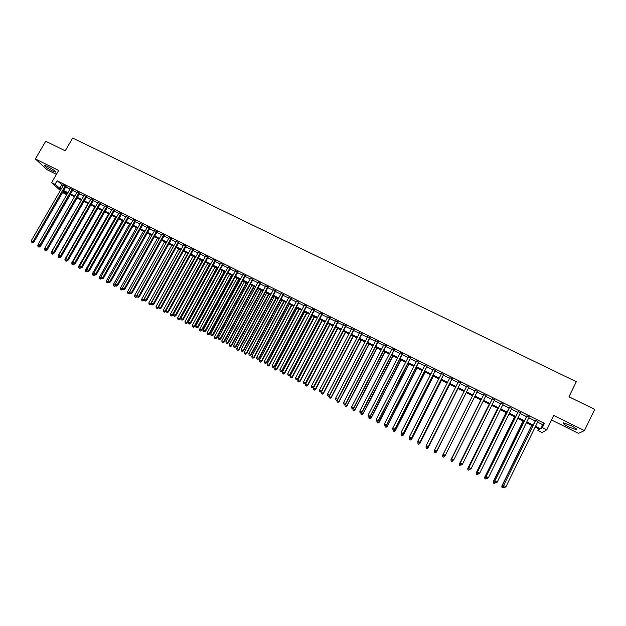 <?xml version="1.0" encoding="UTF-8"?>
<svg xmlns="http://www.w3.org/2000/svg" width="626" height="626" viewBox="0 0 626 626"><rect width="100%" height="100%" fill="white"/><g stroke="black" fill="none" stroke-linecap="round" stroke-linejoin="round"><path stroke-width="0.94" d="M52.318 170.898L55.409 172.087C55.745 171.344 53.116 169.458 47.529 166.43L44.446 165.248C44.141 166.015 46.762 167.901 52.318 170.898M568.791 426.948L576.366 429.78C577.688 429.569 575.943 428.207 571.123 425.696L563.572 422.879C562.265 423.098 564.003 424.451 568.791 426.948M66.912 192.988L66.113 194.373L62.553 192.495M551.576 420.015L578.487 433.364L584.449 430.602L594.7 409.365L568.964 396.79L576.319 381.704L72.679 138.056L65.253 150.811L45.714 141.265L35.361 158.941L46.958 169.646L56.41 174.341M537.577 422.143L542.546 424.616L544.424 423.372L542.351 427.605L546.788 429.819L542.179 432.597L537.898 430.461L539.667 429.326L535.16 427.073M538.696 428.841L537.898 430.461M66.043 186.462L63.445 185.171M72.882 189.874L70.292 188.582M79.76 193.293L77.17 192.01M86.654 196.736L84.072 195.445M93.579 200.179L91.005 198.904M100.528 203.646L97.961 202.37M107.508 207.12L104.949 205.844M114.511 210.61L111.96 209.342M121.538 214.115L118.995 212.848M128.604 217.629L126.061 216.369M135.685 221.158L133.158 219.898M142.798 224.703L140.279 223.451M149.943 228.263L147.431 227.011M157.11 231.839L154.606 230.587M164.309 235.423L161.813 234.179M171.54 239.022L169.043 237.778M178.793 242.638L176.305 241.401M186.078 246.268L183.598 245.032M193.387 249.907L190.922 248.679M200.727 253.569L198.27 252.341M208.098 257.239L205.649 256.018M215.5 260.925L213.051 259.704M222.926 264.626L220.493 263.413M230.384 268.343L227.958 267.13M237.872 272.075L235.454 270.87M245.392 275.816L242.982 274.618M252.943 279.579L250.541 278.382M260.526 283.359L258.131 282.162M268.131 287.146L265.745 285.957M275.776 290.957L273.398 289.768M283.445 294.776L281.082 293.594M291.145 298.61L288.789 297.436M298.884 302.468L296.536 301.294M306.646 306.333L304.306 305.167M314.448 310.222L312.116 309.056M322.273 314.119L319.956 312.969M330.137 318.039L327.828 316.889M338.032 321.967L335.732 320.825M345.959 325.919L343.666 324.777M353.917 329.886L351.632 328.744M361.906 333.869L359.637 332.735M369.935 337.868L367.673 336.741M377.994 341.882L375.741 340.755M386.085 345.912L383.84 344.793M394.208 349.957L391.978 348.846M402.369 354.026L400.147 352.915M410.562 358.103L408.355 357.008M418.794 362.204L416.595 361.108M427.057 366.32L424.866 365.232M435.352 370.459L433.176 369.371M443.685 374.606L441.518 373.526M452.05 378.777L449.898 377.705M460.454 382.963L458.31 381.891M468.897 387.165L466.761 386.109M477.38 391.391L475.251 390.334M485.909 395.648L483.749 394.568M494.477 399.912L492.286 398.825M503.085 404.2L500.863 403.097M511.724 408.504L509.478 407.385M520.402 412.831L518.125 411.697M529.119 417.174L526.81 416.024M544.424 423.372L57.099 180.757L63.14 185.687M65.746 186.978L69.995 189.099M72.585 190.39L76.873 192.526M79.455 193.817L83.774 195.969M86.357 197.253L90.707 199.42M93.282 200.703L97.664 202.887M100.23 204.17L104.652 206.369M107.21 207.644L111.663 209.866M114.214 211.134L118.697 213.372M121.241 214.64L125.763 216.893M128.299 218.161L132.861 220.43M135.388 221.69L139.981 223.983M142.501 225.235L147.126 227.543M149.645 228.795L154.309 231.119M156.813 232.371L161.508 234.711M164.012 235.955L168.746 238.318M171.234 239.555L176.008 241.933M178.496 243.178L183.301 245.572M185.773 246.8L190.617 249.218M193.09 250.447L197.972 252.881M200.43 254.109L205.344 256.558M207.801 257.779L212.754 260.252M215.203 261.465L220.195 263.953M222.629 265.174L227.661 267.678M230.086 268.89L235.157 271.418M237.575 272.623L242.685 275.166M245.095 276.371L250.244 278.93M252.646 280.127L257.834 282.717M260.22 283.907L265.447 286.512M267.834 287.702L273.1 290.323M275.471 291.513L280.777 294.15M283.148 295.331L288.492 297.999M290.847 299.173L296.239 301.857M298.586 303.023L304.009 305.731M306.349 306.897L311.818 309.62M314.15 310.786L319.659 313.532M321.975 314.682L327.523 317.452M329.839 318.603L335.434 321.388M337.735 322.539L343.369 325.348M345.662 326.49L351.335 329.315M353.62 330.458L359.34 333.306M361.609 334.44L367.376 337.312M369.637 338.439L375.443 341.334M377.689 342.453L383.542 345.372M385.788 346.483L391.68 349.425M393.91 350.537L399.85 353.494M402.072 354.606L408.058 357.587M410.265 358.69L416.29 361.695M418.489 362.79L424.569 365.819M426.752 366.906L432.879 369.958M435.054 371.038L441.22 374.113M443.388 375.193L449.601 378.292M451.753 379.364L458.013 382.486M460.157 383.55L466.464 386.696M468.6 387.76L474.946 390.929M477.082 391.986L483.452 395.162M485.612 396.242L491.989 399.419M494.18 400.507L500.565 403.692M502.788 404.795L509.181 407.988M511.426 409.107L517.827 412.299M520.104 413.434L526.513 416.626M528.829 417.777L535.238 420.969M537.875 421.533L535.535 420.367M60.346 190.515L51.59 182.636L58.664 170.468L35.361 158.941M51.59 182.636L55.018 184.349L61.09 189.232M57.099 180.757L55.018 184.349M584.449 430.602L553.807 415.445L546.788 429.819M63.062 191.611L66.113 194.373M532.82 425.899L526.403 422.699M524.095 421.541L517.686 418.34M515.409 417.198L509.008 413.997M506.755 412.87L500.362 409.678M498.147 408.567L491.754 405.374M489.571 404.279L483.186 401.094M481.026 400.014L474.657 396.821M442.731 456.73L443.591 457.113L442.731 456.73L442.621 455.376L472.513 395.757L466.174 392.58M464.038 391.516L457.731 388.363M455.587 387.291L449.327 384.161M447.175 383.089L440.962 379.982M438.795 378.894L432.629 375.811M430.445 374.724L424.326 371.664M422.135 370.569L416.063 367.532M413.864 366.437L407.831 363.416M405.625 362.313L399.638 359.324M397.416 358.213L391.477 355.247M389.247 354.128L383.355 351.178M381.109 350.059L375.264 347.133M373.01 346.014L367.204 343.111M364.942 341.976L359.175 339.096M356.906 337.962L351.186 335.098M348.901 333.963L343.228 331.123M340.935 329.972L335.293 327.155M332.993 326.005L327.406 323.212M325.09 322.054L319.542 319.283M317.218 318.125L311.709 315.371M309.385 314.205L303.915 311.466M301.575 310.3L296.145 307.585M293.797 306.411L288.414 303.72M286.059 302.538L280.706 299.87M278.343 298.688L273.038 296.035M270.659 294.846L265.401 292.217M263.014 291.02L257.787 288.406M255.392 287.217L250.204 284.619M247.802 283.421L242.661 280.847M240.243 279.642L235.141 277.091M232.723 275.878L227.653 273.343M225.219 272.13L220.188 269.618M217.754 268.397L212.762 265.901M210.32 264.681L205.359 262.2M202.91 260.979L197.988 258.515M195.531 257.286L190.648 254.845M188.183 253.616L183.34 251.19M180.859 249.954L176.055 247.552M173.574 246.308L168.801 243.921M166.305 242.677L161.571 240.314M159.074 239.062L154.379 236.714M151.868 235.462L147.204 233.13M144.692 231.87L140.067 229.562M137.54 228.302L132.955 226.002M130.419 224.742L125.865 222.465M123.33 221.189L118.807 218.936M116.264 217.66L111.772 215.414M109.221 214.139L104.769 211.917M102.21 210.633L97.797 208.427M95.23 207.143L90.84 204.952M88.274 203.669L83.923 201.494M81.341 200.203L77.021 198.043L47.02 250.15L45.737 250.65L44.751 250.087L45.737 250.65M74.439 196.752L70.151 194.608M67.561 193.317L63.304 191.188M535.543 426.306L540.512 428.787L542.351 427.605M63.688 190.531L67.937 192.651M70.535 193.95L74.815 196.094M77.405 197.386L81.724 199.537M84.299 200.829L88.649 203.004M91.224 204.287L95.606 206.478M98.172 207.762L102.594 209.968M105.152 211.252L109.605 213.474M112.156 214.749L116.639 216.987M119.19 218.263L123.705 220.524M126.249 221.792L130.803 224.069M133.33 225.329L137.923 227.621M140.443 228.881L145.076 231.197M147.587 232.449L152.251 234.781M154.755 236.033L159.458 238.381M161.954 239.633L166.688 241.996M169.184 243.24L173.95 245.627M176.438 246.871L181.243 249.273M183.715 250.51L188.559 252.927M191.032 254.164L195.915 256.597M198.372 257.826L203.293 260.283M205.743 261.511L210.696 263.984M213.145 265.213L218.138 267.701M220.571 268.922L225.603 271.434M228.028 272.646L233.099 275.182M235.517 276.387L240.627 278.946M243.037 280.151L248.186 282.717M250.588 283.922L255.776 286.512M258.17 287.71L263.389 290.315M265.776 291.513L271.042 294.142M273.421 295.323L278.726 297.976M281.09 299.158L286.434 301.834M288.797 303.007L294.181 305.699M296.528 306.873L301.951 309.588M304.291 310.754L309.76 313.485M312.092 314.651L317.601 317.405M319.925 318.564L325.473 321.334M327.781 322.492L333.376 325.285M335.677 326.436L341.311 329.253M343.604 330.395L349.285 333.235M351.562 334.378L357.282 337.234M359.559 338.369L365.318 341.248M367.579 342.375L373.393 345.278M375.639 346.405L381.492 349.331M383.73 350.45L389.63 353.393M391.86 354.512L397.8 357.477M400.022 358.588L406.008 361.578M408.215 362.681L414.248 365.694M416.447 366.789L422.519 369.825M424.71 370.921L430.829 373.98M433.004 375.068L439.17 378.151M441.338 379.231L447.551 382.337M449.711 383.417L455.971 386.539M458.115 387.611L464.422 390.765M466.55 391.829L472.904 395.006M475.032 396.07L481.41 399.255M483.569 400.335L489.947 403.52M492.138 404.615L498.523 407.808M500.745 408.911L507.138 412.111M509.384 413.23L515.785 416.431M518.07 417.573L524.471 420.774M526.787 421.924L533.195 425.132M542.546 424.616L540.512 428.787M61.653 184.944L59.603 188.489M535.676 420.077L503.523 485.635L535.825 420.156M503.789 487.051L504.666 487.505L503.789 487.051L503.742 485.58L505.933 486.723L538.016 421.243M503.523 485.635L503.703 487.067M504.666 487.505L505.933 486.723M531.646 425.312L501.825 486.089L503.68 486.887M531.795 425.39L502.036 486.034L501.997 487.498L502.944 487.92L502.083 487.474M504.04 487.247L502.944 487.92M501.997 487.498L501.825 486.089M526.951 415.734L494.783 481.112L527.084 415.797M495.033 482.505L495.909 482.959L495.033 482.505L494.978 481.042L497.169 482.177L529.267 416.885M494.783 481.112L494.955 482.536M495.909 482.959L497.169 482.177M518.265 411.407L486.089 476.597L518.375 411.462M486.316 477.982L487.185 478.436L486.316 477.982L486.261 476.519L488.437 477.646L520.55 412.542M486.089 476.597L486.245 478.014M487.185 478.436L488.437 477.646M509.619 407.096L477.427 472.106L509.705 407.143M477.638 473.483L478.507 473.929L477.638 473.483L477.575 472.02L479.743 473.139L511.865 408.215M477.427 472.106L477.575 473.514M478.507 473.929L479.743 473.139M501.003 402.808L468.804 467.638L501.074 402.839M468.991 468.999L468.929 467.536L471.088 468.655L469.805 469.484L468.991 468.999L469.805 469.484M503.226 403.911L471.088 468.655L469.86 469.445M468.804 467.638L468.944 469.038M523.093 421.04L493.257 481.644L494.931 482.356M523.219 421.102L493.445 481.582L493.421 483.045L494.352 483.468L493.499 483.022M495.44 482.787L494.352 483.468M493.421 483.045L493.257 481.644M514.572 416.783L484.727 477.223L486.23 477.834M514.674 416.83L484.892 477.145L484.884 478.616L485.807 479.023L484.954 478.585M486.887 478.342L485.807 479.023M484.884 478.616L484.727 477.223M506.09 412.542L476.237 472.818L477.56 473.342M506.176 412.581L476.378 472.732L476.378 474.195L477.286 474.61L476.441 474.164M478.358 473.921L477.286 474.61M476.378 474.195L476.237 472.818M497.647 408.316L467.778 468.428L468.921 468.858M497.709 408.348L467.904 468.334L467.912 469.805L468.811 470.204L467.966 469.766M467.912 469.805L467.778 468.428M492.427 398.535L460.212 463.185L492.474 398.559M460.392 464.539L460.321 463.076L462.473 464.187L461.205 465.024L460.392 464.539L461.205 465.024M494.618 399.623L462.473 464.187L461.252 464.977M460.212 463.185L460.345 464.578M489.235 404.114L459.359 464.062L460.329 464.406M489.274 404.13L459.461 463.952L459.484 465.423L460.368 465.822L459.523 465.384M461.346 464.93L461.753 464.68M459.484 465.423L459.359 464.062M451.823 460.094L451.753 458.631L483.914 394.294L451.667 458.756L453.889 459.742L452.645 460.579L451.823 460.094L452.645 460.579M486.05 395.358L453.889 459.742L452.676 460.533M451.667 458.756L451.784 460.141M480.854 399.928L450.97 459.711L451.769 459.961M480.878 399.936L451.056 459.594L451.088 461.072L451.964 461.456L451.119 461.026M452.786 460.493L453.459 460.071M451.964 461.456L453.06 460.799L451.925 461.503M451.088 461.072L450.97 459.711M443.294 455.665L443.224 454.21L475.392 390.045L443.153 454.343L445.352 455.313L444.116 456.158L443.294 455.665L444.116 456.158M477.521 391.109L445.352 455.313L444.147 456.111M443.153 454.343L443.263 455.72M472.513 395.757L442.684 455.251L443.255 455.548M444.264 456.072L444.773 456.331L445.196 455.493M442.621 455.376L442.754 456.683M443.591 457.113L444.703 456.456L443.56 457.16M434.78 451.315L435.626 451.753L434.78 451.315L434.726 449.804L466.902 385.819M434.796 451.26L434.726 449.804L436.792 451.041L469.038 386.884L436.846 450.9L435.649 451.698M435.626 451.753L436.792 451.041M435.774 451.667L436.377 452.136L466.284 392.635M434.694 450.227L434.35 450.923L434.765 451.143M435.258 452.786L434.421 452.355L435.234 452.841L436.432 452.003L466.268 392.635M434.405 452.41L434.303 451.064L434.421 452.355M436.377 452.136L435.234 452.841M426.329 446.933L427.175 447.371L426.329 446.933L426.259 445.415L458.451 381.61M426.345 446.87L426.259 445.415L428.34 446.659L460.595 382.682L428.372 446.51L427.182 447.308M427.175 447.371L428.34 446.659M427.323 447.277L428.09 447.84L457.997 388.496M426.275 446.166L426.322 446.761M426.955 448.474L426.126 448.044L426.94 448.537L428.121 447.692L457.966 388.48M426.11 448.106L426.048 446.62L426.126 448.044M428.09 447.84L426.94 448.537M417.918 442.566L418.755 443.005L417.918 442.566L417.839 441.048L450.039 377.423M417.918 442.504L417.839 441.048L419.929 442.3L452.191 378.495M452.136 378.464L419.944 442.144L418.763 442.942M418.755 443.005L419.929 442.3M418.904 442.918L419.835 443.56L449.758 384.38M418.684 444.186L417.863 443.756L418.684 444.249L419.843 443.404L449.703 384.348M419.835 443.56L418.684 444.249M443.756 374.285L411.54 437.785L409.451 436.705L441.659 373.245M443.826 374.325L411.548 437.957L410.374 438.591L409.537 438.153L410.374 438.591M410.374 438.654L411.548 437.957M409.451 436.705L409.537 438.153M410.523 438.568L411.611 439.295L441.541 380.272M410.453 439.914L409.631 439.491L410.46 439.976L411.603 439.131L441.471 380.232M409.631 439.491L409.56 438.231M411.611 439.295L410.46 439.976M435.399 370.13L403.183 433.45L401.094 432.37L433.317 369.09M435.493 370.177L403.207 433.63L402.017 434.256L401.188 433.826L402.017 434.256M402.033 434.327L403.207 433.63M401.094 432.37L401.188 433.826M402.182 434.241L403.426 435.047L433.364 376.179M402.26 435.657L401.438 435.234L402.268 435.727L403.402 434.874L433.27 376.14M401.438 435.234L401.368 433.982M403.426 435.047L402.268 435.727M427.081 365.983L394.857 429.139L392.784 428.059L425.007 364.95M427.198 366.046L394.904 429.326L393.699 429.937L392.87 429.506L393.699 429.937M393.723 430.015L394.904 429.326M392.784 428.059L392.87 429.506M418.802 361.859L386.563 424.835L384.497 423.771L416.736 360.834M418.935 361.93L386.633 425.038L385.42 425.641L384.591 425.218L385.42 425.641M385.444 425.727L386.633 425.038M384.497 423.771L384.591 425.218M410.554 357.751L378.307 420.562L376.249 419.49L408.496 356.726M410.703 357.829L378.394 420.766L377.173 421.368L376.351 420.938L377.173 421.368M377.212 421.447L378.394 420.766M376.249 419.49L376.351 420.938M402.338 353.659L370.091 416.298L368.041 415.234L400.288 352.641M402.51 353.745L370.193 416.517L368.957 417.104L368.143 416.681L368.957 417.104M369.004 417.19L370.193 416.517M368.041 415.234L368.143 416.681M394.161 349.59L361.906 412.057L359.864 410.992L392.119 348.572M394.349 349.684L362.031 412.284L360.779 412.863L359.966 412.44L360.779 412.863M360.834 412.957L362.031 412.284M359.864 410.992L359.966 412.44M386.015 345.529L353.753 407.831L351.718 406.775L383.988 344.519M386.226 345.63L353.893 408.066L352.641 408.637L351.828 408.215L352.641 408.637M352.696 408.731L353.893 408.066M351.718 406.775L351.828 408.215M377.908 341.491L345.638 403.621L343.611 402.573L375.882 340.481M378.135 341.6L345.795 403.872L344.527 404.435L343.721 404.013L344.527 404.435M344.597 404.529L345.795 403.872M343.611 402.573L343.721 404.013M369.825 337.469L337.555 399.427L335.536 398.386L367.814 336.459M370.076 337.586L337.735 399.685L336.452 400.241L335.646 399.826L336.452 400.241M336.53 400.343L337.735 399.685M335.536 398.386L335.646 399.826M361.789 333.462L329.503 395.256L327.492 394.216L359.778 332.461M362.047 333.595L329.699 395.522L328.415 396.07L327.609 395.655L328.415 396.07M328.493 396.18L329.699 395.522M327.492 394.216L327.609 395.655M353.776 329.472L321.49 391.101L319.487 390.068L351.781 328.478M354.058 329.612L321.701 391.375L320.402 391.915L319.604 391.5L320.402 391.915M320.496 392.025L321.701 391.375M319.487 390.068L319.604 391.5M345.795 325.497L313.501 386.962L311.513 385.929L343.807 324.503M346.1 325.645L313.743 387.251L312.429 387.784L311.638 387.369L312.429 387.784M312.523 387.893L313.743 387.251M311.513 385.929L311.638 387.369M337.852 321.537L305.558 382.846L303.571 381.813L335.872 320.551M338.173 321.701L305.809 383.135L304.486 383.66L303.696 383.253L304.486 383.66M304.596 383.777L305.809 383.135M303.571 381.813L303.696 383.253M329.941 317.601L297.64 378.738L295.668 377.713L327.969 316.615M330.278 317.765L297.913 379.043L296.583 379.559L295.793 379.153L296.583 379.559M296.693 379.677L297.913 379.043M295.668 377.713L295.793 379.153M322.061 313.673L289.752 374.653L287.788 373.636L320.097 312.695M322.421 313.853L290.041 374.966L289.752 374.653L288.703 375.475L287.921 375.068L288.703 375.475M288.821 375.6L290.041 374.966M287.788 373.636L287.921 375.068M314.213 309.768L281.903 370.584L279.947 369.567L312.257 308.79M314.588 309.948L282.209 370.905L281.903 370.584L280.863 371.406L280.08 370.999L280.863 371.406M280.988 371.531L282.209 370.905M279.947 369.567L280.08 370.999M306.404 305.871L274.086 366.531L272.138 365.521L304.455 304.901M306.795 306.067L274.407 366.859L274.086 366.531L273.053 367.352L272.271 366.946L273.053 367.352M273.179 367.485L274.407 366.859M272.138 365.521L272.271 366.946M298.618 301.998L266.3 362.493L264.36 361.484L296.677 301.028M299.025 302.201L266.637 362.83L266.3 362.493L265.275 363.315L264.493 362.916L265.275 363.315M265.408 363.448L266.637 362.83M264.36 361.484L264.493 362.916M290.863 298.132L258.546 358.471L256.613 357.469L288.93 297.17M291.293 298.344L258.906 358.815L258.546 358.471L257.529 359.301L256.754 358.894L257.529 359.301M257.669 359.434L258.906 358.815M256.613 357.469L256.754 358.894M283.148 294.29L250.823 354.472L248.898 353.471L281.223 293.328M283.586 294.51L251.198 354.825L250.823 354.472L249.813 355.294L249.038 354.895L249.813 355.294M249.962 355.435L251.198 354.825M248.898 353.471L249.038 354.895M275.456 290.456L243.131 350.482L241.213 349.488L273.539 289.502M275.917 290.691L243.522 350.842L243.131 350.482L242.129 351.311L241.362 350.912L242.129 351.311M242.285 351.452L243.522 350.842M241.213 349.488L241.362 350.912M267.803 286.645L235.47 346.514L233.561 345.521L265.894 285.691M268.272 286.88L235.877 346.882L235.47 346.514L234.476 347.344L233.709 346.945L234.476 347.344M234.64 347.485L235.877 346.882M233.561 345.521L233.709 346.945M260.173 282.842L227.841 342.555L225.939 341.569L258.272 281.896M260.666 283.093L228.271 342.938L227.841 342.555L226.855 343.384L226.096 342.993L226.855 343.384M227.027 343.541L228.271 342.938M225.939 341.569L226.096 342.993M252.575 279.063L220.25 338.619L218.349 337.641L250.682 278.116M253.084 279.313L220.688 339.01L220.25 338.619L219.264 339.449L218.505 339.057L219.264 339.449M219.444 339.605L220.688 339.01M218.349 337.641L218.505 339.057M245.016 275.291L212.684 334.699L210.79 333.721L243.131 274.352M245.541 275.557L213.137 335.09L212.684 334.699L211.705 335.528L210.946 335.137L211.705 335.528M211.885 335.685L213.137 335.09M210.79 333.721L210.946 335.137M237.481 271.543L205.148 330.794L203.262 329.816L235.603 270.604M238.021 271.809L205.618 331.193L205.148 330.794L204.178 331.623L203.427 331.232L204.178 331.623M204.366 331.78L205.618 331.193M203.262 329.816L203.427 331.232M229.977 267.803L197.636 326.897L195.766 325.927L228.099 266.872M230.532 268.077L198.129 327.312L197.636 326.897L196.674 327.734L195.93 327.343L196.674 327.734M196.877 327.899L198.129 327.312M195.766 325.927L195.93 327.343M222.496 264.078L190.163 323.024L188.301 322.061L220.634 263.147M223.075 264.368L190.672 323.446L190.163 323.024L189.209 323.861L188.465 323.47L189.209 323.861M189.412 324.025L190.672 323.446M188.301 322.061L188.465 323.47M215.054 260.369L182.722 319.166L180.859 318.204L213.2 259.446M215.641 260.666L183.238 319.589L182.722 319.166L181.767 320.003L181.031 319.612L181.767 320.003M181.978 320.168L183.238 319.589M180.859 318.204L181.031 319.612M207.636 256.676L175.303 315.324L173.457 314.362L205.79 255.752M208.239 256.981L175.836 315.754L175.303 315.324L174.364 316.153L173.621 315.77L174.364 316.153M174.576 316.333L175.836 315.754M173.457 314.362L173.621 315.77M200.25 252.998L167.917 311.49L166.078 310.535L198.411 252.082M200.876 253.303L168.472 311.936L167.917 311.49L166.986 312.327L166.25 311.944L166.986 312.327M167.205 312.507L168.472 311.936M166.078 310.535L166.25 311.944M192.894 249.336L160.561 307.679L158.73 306.724L191.063 248.42M193.528 249.649L161.132 308.125L160.561 307.679L159.638 308.516L158.902 308.133L159.638 308.516M159.865 308.696L161.132 308.125M158.73 306.724L158.902 308.133M185.57 245.682L153.237 303.884L151.406 302.937L183.739 244.774M186.219 246.01L153.816 304.338L153.237 303.884L152.314 304.721L151.586 304.338L152.314 304.721M152.548 304.901L153.816 304.338M151.406 302.937L151.586 304.338M178.269 242.051L145.936 300.097L144.121 299.158L176.454 241.143M178.934 242.379L146.531 300.566L145.936 300.097L145.021 300.934L144.293 300.558L145.021 300.934M145.263 301.122L146.531 300.566M144.121 299.158L144.293 300.558M171 238.428L138.667 296.333L136.859 295.394L169.192 237.52M171.68 238.764L139.277 296.802L138.667 296.333L137.759 297.17L137.039 296.794L137.759 297.17M138.01 297.358L139.277 296.802M136.859 295.394L137.039 296.794M163.762 234.82L131.429 292.577L129.621 291.638L161.954 233.921M164.458 235.165L132.055 293.054L131.429 292.577L130.529 293.422L129.809 293.046L130.529 293.422M130.779 293.61L132.055 293.054M129.621 291.638L129.809 293.046M156.547 231.229L124.222 288.836L122.422 287.905L154.747 230.329M157.259 231.581L124.864 289.329L124.222 288.836L123.322 289.681L122.602 289.306L123.322 289.681M123.58 289.877L124.864 289.329M122.422 287.905L122.602 289.306M149.364 227.645L117.039 285.112L115.247 284.188L147.572 226.753M150.084 228.013L117.696 285.613L117.039 285.112L116.146 285.957L115.434 285.589L116.146 285.957M116.413 286.152L117.696 285.613M115.247 284.188L115.434 285.589M393.871 429.929L395.272 430.813L425.218 372.11M394.098 431.424L393.284 431.001L394.114 431.494L395.225 430.633L425.109 372.055M393.284 431.001L393.198 429.749M395.272 430.813L394.114 431.494M385.6 425.641L387.158 426.603L417.112 368.057M385.968 427.198L385.154 426.783L385.992 427.276L387.095 426.416L416.979 367.994M385.154 426.783L385.076 425.531M387.158 426.603L385.992 427.276M377.361 421.361L379.074 422.409L409.036 364.019M377.869 422.996L377.063 422.581L377.908 423.082L378.988 422.206L408.888 363.949M377.063 422.581L376.977 421.329M379.074 422.409L377.908 423.082M369.152 417.104L371.022 418.238L400.992 359.997M369.81 418.817L369.004 418.395L369.849 418.896L370.921 418.027L400.82 359.911M369.004 418.395L368.917 417.151M371.022 418.238L369.849 418.896M360.983 412.87L363.002 414.076L392.979 355.991M361.781 414.647L360.983 414.232L361.828 414.733L362.884 413.856L392.792 355.904M360.983 414.232L360.889 412.925M363.002 414.076L361.828 414.733M352.915 408.614L355.02 409.936L384.998 352.008M353.784 410.5L352.986 410.085L353.846 410.586L354.879 409.701L384.794 351.906M352.986 410.085L352.884 408.668M355.02 409.936L353.846 410.586M345.059 404.279L347.062 405.805L377.055 348.033M345.826 406.368L345.028 405.953L345.888 406.462L346.914 405.57L376.836 347.923M345.028 405.953L344.926 404.537M347.062 405.805L345.888 406.462M337.234 399.959L336.991 400.429L339.143 401.696L369.137 344.073M337.891 402.252L337.101 401.837L337.97 402.346L338.971 401.454L368.902 343.956M337.101 401.837L336.991 400.429M339.143 401.696L337.97 402.346M329.448 395.663L329.096 396.328L331.264 397.612L361.257 340.137M329.996 398.152L329.213 397.745L330.074 398.253L331.068 397.353L360.999 340.012M329.213 397.745L329.096 396.328M331.264 397.612L330.074 398.253M321.686 391.391L321.232 392.252L323.407 393.535L353.408 336.209M322.132 394.067L321.349 393.66L322.218 394.177L323.196 393.269L353.134 336.076M321.349 393.66L321.232 392.252M323.407 393.535L322.218 394.177M343.345 331.185L313.399 388.19L315.582 389.474L345.591 332.304M314.299 390.006L313.516 389.599L314.393 390.108L315.355 389.2L345.302 332.156M313.516 389.599L313.399 388.19M315.582 389.474L314.393 390.108M335.552 327.288L305.605 384.145L307.796 385.436L337.805 328.415M306.497 385.952L305.723 385.546L306.599 386.062L307.546 385.154L337.5 328.259M305.723 385.546L305.605 384.145M307.796 385.436L306.599 386.062M327.789 323.399L297.835 380.115L300.034 381.406L330.051 324.534M298.735 381.923L297.96 381.516L298.837 382.04L299.776 381.117L329.722 324.37M297.96 381.516L297.835 380.115M300.034 381.406L298.837 382.04M320.05 319.534L290.096 376.101L292.303 377.4L322.327 320.676M290.996 377.901L290.221 377.501L291.106 378.026L292.029 377.102L321.983 320.504M290.221 377.501L290.096 376.101M292.303 377.4L291.106 378.026M312.351 315.684L282.389 372.102L284.611 373.409L314.635 316.826M283.288 373.902L282.522 373.503L283.406 374.027L284.314 373.096L314.275 316.646M282.522 373.503L282.389 372.102M284.611 373.409L283.406 374.027M304.682 311.85L274.72 368.119L276.942 369.434L306.975 313M275.612 369.919L274.853 369.52L275.737 370.044L276.629 369.113L306.599 312.812M274.853 369.52L274.72 368.119M276.942 369.434L275.737 370.044M297.045 308.031L267.075 364.16L269.313 365.474L299.338 309.181M267.975 365.952L267.208 365.561L268.1 366.085L268.984 365.146L298.946 308.986M267.208 365.561L267.075 364.16M269.313 365.474L268.1 366.085M289.431 304.228L259.461 360.208L261.707 361.523L291.739 305.386M260.361 362L259.602 361.609L260.494 362.133L261.363 361.194L291.333 305.183M259.602 361.609L259.461 360.208M261.707 361.523L260.494 362.133M281.849 300.441L251.879 356.272L254.133 357.595L284.173 301.599M252.779 358.064L252.02 357.673L252.92 358.205L253.773 357.258L283.742 301.388M252.02 357.673L251.879 356.272M254.133 357.595L252.92 358.205M274.305 296.669L244.328 352.36L246.589 353.682L276.629 297.827M245.228 354.144L244.469 353.753L245.376 354.285L246.214 353.338L276.191 297.608M244.469 353.753L244.328 352.36M246.589 353.682L245.376 354.285M266.786 292.905L236.808 348.455L239.077 349.785L269.117 294.071M237.7 350.239L236.957 349.848L237.864 350.38L238.686 349.433L268.664 293.844M236.957 349.848L236.808 348.455M239.077 349.785L237.864 350.38M259.297 289.165L229.319 344.574L231.597 345.904L261.637 290.339M230.211 346.35L229.468 345.967L230.376 346.499L231.19 345.544L261.167 290.096M229.468 345.967L229.319 344.574M231.597 345.904L230.376 346.499M251.832 285.433L221.854 340.7L224.147 342.039L254.187 286.614M222.754 342.477L222.003 342.093L222.919 342.625L223.717 341.663L253.694 286.364M222.003 342.093L221.854 340.7M224.147 342.039L222.919 342.625M244.406 281.723L214.428 336.843L216.721 338.189L246.769 282.897M215.321 338.619L214.577 338.236L215.493 338.776L216.283 337.805L246.261 282.647M214.577 338.236L214.428 336.843M216.721 338.189L215.493 338.776M237.004 278.022L207.026 333.009L209.327 334.354L239.375 279.204M207.918 334.777L207.175 334.394L208.098 334.933L208.873 333.963L238.85 278.946M207.175 334.394L207.026 333.009M209.327 334.354L208.098 334.933M229.632 274.337L199.647 329.182L201.963 330.536L232.011 275.526M200.547 330.951L199.811 330.567L200.735 331.107L201.494 330.137L231.471 275.252M199.811 330.567L199.647 329.182M201.963 330.536L200.735 331.107M222.293 270.667L192.307 325.371L194.631 326.725L224.671 271.856M193.199 327.14L192.464 326.756L193.395 327.304L194.138 326.326L224.124 271.582M192.464 326.756L192.307 325.371M194.631 326.725L193.395 327.304M214.976 267.012L184.991 321.576L187.323 322.938L217.371 268.202M185.883 323.345L185.155 322.961L186.086 323.509L186.822 322.523L216.799 267.92M185.155 322.961L184.991 321.576M187.323 322.938L186.086 323.509M207.691 263.366L177.706 317.797L180.045 319.158L210.093 264.563M178.598 319.565L177.87 319.182L178.809 319.73L179.529 318.744L209.507 264.274M177.87 319.182L177.706 317.797M180.045 319.158L178.809 319.73M200.437 259.735L170.452 314.033L172.792 315.402L202.84 260.94M171.344 315.794L170.616 315.418L171.555 315.966L172.26 314.972L202.245 260.643M170.616 315.418L170.452 314.033M172.792 315.402L171.555 315.966M193.207 256.128L163.222 310.285L165.577 311.654L166.093 310.707M164.114 312.045L163.394 311.67L164.333 312.217L165.029 311.224L195.007 257.028M163.394 311.67L163.222 310.285M165.577 311.654L164.333 312.217M186.008 252.528L156.023 306.552L158.386 307.922L158.785 307.194M156.915 308.305L156.195 307.929L157.142 308.477L157.822 307.483L187.8 253.42M156.195 307.929L156.023 306.552M158.386 307.922L157.142 308.477M178.833 248.937L148.855 302.827L151.218 304.205L151.5 303.696M149.739 304.58L149.027 304.213L149.974 304.76L150.639 303.759L180.624 249.837M149.027 304.213L148.855 302.827M151.218 304.205L149.974 304.76M171.688 245.369L141.711 299.126L144.254 300.198M142.595 300.871L141.883 300.503L142.83 301.051L143.487 300.05L173.472 246.261M141.883 300.503L141.711 299.126M144.082 300.503L142.83 301.051M164.568 241.808L134.59 295.433L137.031 296.724M135.482 297.178L134.77 296.81L135.725 297.366L136.867 295.464M134.77 296.81L134.59 295.433M136.977 296.818L135.725 297.366M157.478 238.263L127.501 291.755L129.903 293.117M128.393 293.5L127.681 293.132L128.643 293.688L129.668 291.974M127.681 293.132L127.501 291.755M129.895 293.148L128.643 293.688M150.42 234.734L120.442 288.093L122.837 289.486L121.585 290.026L120.622 289.47L121.585 290.026M121.327 289.83L122.5 288.492M120.622 289.47L120.442 288.093M142.204 224.085L109.879 281.41L108.095 280.479L140.42 223.192M142.947 224.452L110.552 281.911L109.879 281.41L109.002 282.248L108.29 281.88L109.002 282.248M109.268 282.451L110.552 281.911M108.095 280.479L108.29 281.88M143.385 231.221L113.408 284.447L115.356 285.018M113.596 285.816L114.558 286.379L113.596 285.816L113.408 284.447M114.3 286.184L115.427 285.55M115.81 285.839L114.558 286.379M135.075 220.532L102.758 277.709L100.982 276.794L133.299 219.648M135.834 220.908L103.439 278.218L102.758 277.709L101.881 278.554L101.169 278.187L101.881 278.554M102.155 278.758L103.439 278.218M100.982 276.794L101.169 278.187M136.374 227.715L106.404 280.808L108.243 281.559M106.592 282.185L107.555 282.741L106.592 282.185L106.404 280.808M107.289 282.545L108.275 281.81M108.807 282.209L107.555 282.741M127.978 216.995L95.661 274.031L93.884 273.116L126.209 216.111M128.745 217.379L96.357 274.548L95.661 274.031L94.792 274.877L94.08 274.509L94.792 274.877M95.074 275.08L96.357 274.548M93.884 273.116L94.08 274.509M129.394 224.225L99.424 277.193L101.154 278.093M99.612 278.562L100.583 279.118L99.612 278.562L99.424 277.193M101.162 278.1L100.309 278.922M101.835 278.593L100.583 279.118M120.904 213.474L88.587 270.369L86.826 269.454L119.143 212.597M121.687 213.865L89.299 270.894L88.587 270.369L87.726 271.214L87.022 270.847L87.726 271.214M88.016 271.426L89.299 270.894M86.826 269.454L87.022 270.847M122.438 220.751L92.468 273.585L94.072 274.415M92.664 274.955L93.634 275.518L92.664 274.955L92.468 273.585M94.135 274.556L93.36 275.315M94.894 274.994L93.634 275.518M113.862 209.96L81.544 266.715L79.792 265.807L112.101 209.092M114.652 210.359L82.272 267.247L81.544 266.715L80.691 267.56L79.987 267.2L80.691 267.56M81.153 267.701L82.272 267.247M79.792 265.807L79.987 267.2M115.513 217.285L85.543 269.994L87.006 270.753M85.739 271.363L86.709 271.919L85.739 271.363L85.543 269.994M87.194 270.972L86.427 271.715M87.976 271.402L86.709 271.919M106.843 206.47L74.533 263.084L72.78 262.177L105.09 205.594M107.649 206.87L75.269 263.616L74.533 263.084L73.68 263.929L72.984 263.562L73.68 263.929M73.978 264.141L75.269 263.616M72.78 262.177L72.984 263.562M108.611 213.834L78.649 266.41L79.972 267.099M78.845 267.779L79.815 268.343L78.845 267.779L78.649 266.41M80.269 267.404L79.533 268.139M81.083 267.826L79.815 268.343M99.847 202.988L67.545 259.461L65.8 258.554L98.11 202.12M100.669 203.395L68.297 260.001L67.545 259.461L66.7 260.306L66.004 259.946L66.7 260.306M67.005 260.526L68.297 260.001M65.8 258.554L66.004 259.946M101.733 210.399L71.771 262.85L72.968 263.468M71.974 264.211L72.952 264.782L71.974 264.211L71.771 262.85M73.391 263.836L72.655 264.571M74.22 264.266L72.952 264.782M92.883 199.514L60.581 255.846L58.844 254.946L91.146 198.653M93.72 199.929L61.348 256.402L60.581 255.846L59.744 256.699L59.055 256.339L59.744 256.699M60.057 256.918L61.348 256.402M58.844 254.946L59.055 256.339M67.076 260.494L67.631 260.267M94.886 206.971L64.932 259.297L65.988 259.845M65.127 260.659L66.106 261.23L65.127 260.659L64.932 259.297M66.536 260.283L65.808 261.019M67.381 260.713L66.106 261.23M85.95 196.063L53.648 252.255L51.919 251.362L84.22 195.202M86.795 196.486L54.431 252.81L53.648 252.255L52.819 253.107L52.13 252.748L52.819 253.107M53.132 253.327L54.431 252.81M51.919 251.362L52.13 252.748M60.143 256.879L60.566 257.176L60.91 256.574M88.063 203.56L58.108 255.76L59.04 256.237M58.312 257.122L59.29 257.693L58.312 257.122L58.108 255.76M59.713 256.738L58.993 257.474M60.566 257.176L59.29 257.693M79.04 192.62L46.739 248.679L45.017 247.779L77.311 191.759M79.901 193.051L47.537 249.242L46.739 248.679L45.917 249.524L45.228 249.171L45.917 249.524M46.238 249.751L47.537 249.242M45.017 247.779L45.228 249.171M53.249 253.28L53.781 253.655L54.219 252.896M81.263 200.163L51.316 252.231L52.114 252.646M51.52 253.593L52.506 254.164L51.52 253.593L51.316 252.231M52.913 253.217L52.193 253.945M53.781 253.655L52.506 254.164M72.154 189.193L39.861 245.11L38.147 244.218L70.433 188.332M73.031 189.623L40.674 245.682L39.861 245.11L39.047 245.963L38.358 245.603L39.047 245.963M39.368 246.19L40.674 245.682M38.147 244.218L38.358 245.603M45.033 247.88L44.548 248.725L45.213 249.07M46.371 249.696L47.02 250.15M46.136 249.696L45.424 250.431M44.751 250.087L44.548 248.725M65.292 185.773L33.006 241.558L31.3 240.674L63.586 184.92M66.184 186.219L33.827 242.129L33.006 241.558L32.2 242.411L31.511 242.051L32.2 242.411M32.529 242.638L33.827 242.129M31.3 240.674L31.511 242.051M39.524 246.128L40.283 246.66L70.284 194.678M38.194 244.547L37.803 245.228L38.343 245.509M38.014 246.581L39 247.153L38.014 246.581L37.803 245.228M39.422 246.167L38.687 246.934M40.283 246.66L39 247.153M576.366 429.78L576.679 429.139"/></g></svg>
